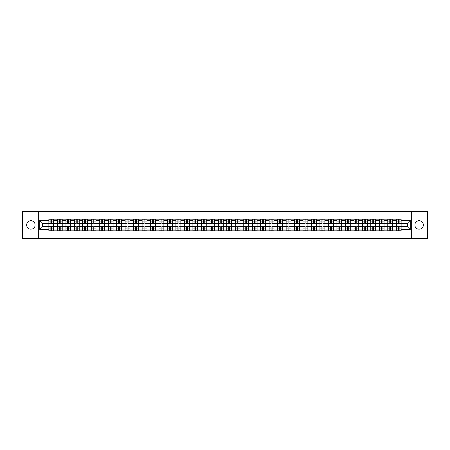 <?xml version="1.0" encoding="UTF-8"?>
<svg xmlns="http://www.w3.org/2000/svg" width="450" height="450" viewBox="0 0 450 450"><rect width="100%" height="100%" fill="white"/><g stroke="black" fill="none" stroke-linecap="round" stroke-linejoin="round"><path stroke-width="0.67" d="M419.085 220.764A4.236 4.236 0 0 0 414.849 225A4.236 4.236 0 0 0 419.085 229.236A4.236 4.236 0 0 0 423.321 225A4.236 4.236 0 0 0 419.085 220.764M30.915 220.764A4.236 4.236 0 0 0 26.679 225A4.236 4.236 0 0 0 30.915 229.236A4.236 4.236 0 0 0 35.151 225A4.236 4.236 0 0 0 30.915 220.764M411.317 238.579L427.5 238.579L427.5 211.421L22.5 211.421L22.5 238.579L411.317 238.579L411.317 211.421M57.364 230.839L57.364 220.821L53.781 220.821L53.781 230.839M53.781 220.821L53.781 219.161M57.364 220.821L57.364 219.161M62.252 219.161L62.252 230.839M65.835 230.839L65.835 219.161M70.723 219.161L70.723 230.839M74.306 230.839L74.306 219.161M79.194 219.161L79.194 230.839M82.778 230.839L82.778 219.161M87.666 219.161L87.666 230.839M91.249 230.839L91.249 219.161M96.137 219.161L96.137 230.839M99.72 230.839L99.72 219.161M104.608 219.161L104.608 230.839M108.191 230.839L108.191 219.161M113.079 219.161L113.079 230.839M116.663 230.839L116.663 219.161M121.551 219.161L121.551 230.839M125.134 230.839L125.134 219.161M130.022 219.161L130.022 230.839M133.605 230.839L133.605 219.161M138.493 219.161L138.493 230.839M142.076 230.839L142.076 219.161M146.964 219.161L146.964 230.839M150.547 230.839L150.547 219.161M155.436 219.161L155.436 230.839M159.019 230.839L159.019 219.161M163.907 219.161L163.907 230.839M167.49 230.839L167.49 219.161M172.378 219.161L172.378 230.839M175.961 230.839L175.961 219.161M180.849 219.161L180.849 230.839M184.433 230.839L184.433 219.161M189.321 219.161L189.321 230.839M192.904 230.839L192.904 219.161M197.792 219.161L197.792 230.839M201.375 230.839L201.375 219.161M206.263 219.161L206.263 230.839M209.852 230.839L209.852 219.161M214.734 219.161L214.734 230.839M218.323 230.839L218.323 219.161M223.206 219.161L223.206 230.839M226.794 230.839L226.794 219.161M231.677 219.161L231.677 230.839M235.266 230.839L235.266 219.161M240.148 219.161L240.148 230.839M243.737 230.839L243.737 219.161M248.625 219.161L248.625 230.839M252.208 230.839L252.208 219.161M257.096 219.161L257.096 230.839M260.679 230.839L260.679 219.161M265.567 219.161L265.567 230.839M269.151 230.839L269.151 219.161M274.039 219.161L274.039 230.839M277.622 230.839L277.622 219.161M282.51 219.161L282.51 230.839M286.093 230.839L286.093 219.161M290.981 219.161L290.981 230.839M294.564 230.839L294.564 219.161M299.452 219.161L299.452 230.839M303.036 230.839L303.036 219.161M307.924 219.161L307.924 230.839M311.507 230.839L311.507 219.161M316.395 219.161L316.395 230.839M319.978 230.839L319.978 219.161M324.866 219.161L324.866 230.839M328.449 230.839L328.449 219.161M333.338 219.161L333.338 230.839M336.921 230.839L336.921 219.161M341.809 219.161L341.809 230.839M345.392 230.839L345.392 219.161M350.28 219.161L350.28 230.839M353.863 230.839L353.863 219.161M358.751 219.161L358.751 230.839M362.334 230.839L362.334 219.161M367.223 219.161L367.223 230.839M370.806 230.839L370.806 219.161M375.694 219.161L375.694 230.839M379.277 230.839L379.277 219.161M384.165 219.161L384.165 230.839M387.748 230.839L387.748 219.161M392.636 219.161L392.636 230.839M396.219 230.839L396.219 219.161M396.219 226.682L392.636 226.682M387.748 226.682L384.165 226.682M379.277 226.682L375.694 226.682M370.806 226.682L367.223 226.682M362.334 226.682L358.751 226.682M353.863 226.682L350.28 226.682M345.392 226.682L341.809 226.682M336.921 226.682L333.338 226.682M328.449 226.682L324.866 226.682M319.978 226.682L316.395 226.682M311.507 226.682L307.924 226.682M303.036 226.682L299.452 226.682M294.564 226.682L290.981 226.682M286.093 226.682L282.51 226.682M277.622 226.682L274.039 226.682M269.151 226.682L265.567 226.682M260.679 226.682L257.096 226.682M252.208 226.682L248.625 226.682M243.737 226.682L240.148 226.682M235.266 226.682L231.677 226.682M226.794 226.682L223.206 226.682M218.323 226.682L214.734 226.682M209.852 226.682L206.263 226.682M201.375 226.682L197.792 226.682M192.904 226.682L189.321 226.682M184.433 226.682L180.849 226.682M175.961 226.682L172.378 226.682M167.49 226.682L163.907 226.682M159.019 226.682L155.436 226.682M150.547 226.682L146.964 226.682M142.076 226.682L138.493 226.682M133.605 226.682L130.022 226.682M125.134 226.682L121.551 226.682M116.663 226.682L113.079 226.682M108.191 226.682L104.608 226.682M99.72 226.682L96.137 226.682M91.249 226.682L87.666 226.682M82.778 226.682L79.194 226.682M74.306 226.682L70.723 226.682M65.835 226.682L62.252 226.682M57.364 226.682L53.781 226.682M396.219 223.318L392.636 223.318M387.748 223.318L384.165 223.318M379.277 223.318L375.694 223.318M370.806 223.318L367.223 223.318M362.334 223.318L358.751 223.318M353.863 223.318L350.28 223.318M345.392 223.318L341.809 223.318M336.921 223.318L333.338 223.318M328.449 223.318L324.866 223.318M319.978 223.318L316.395 223.318M311.507 223.318L307.924 223.318M303.036 223.318L299.452 223.318M294.564 223.318L290.981 223.318M286.093 223.318L282.51 223.318M277.622 223.318L274.039 223.318M269.151 223.318L265.567 223.318M260.679 223.318L257.096 223.318M252.208 223.318L248.625 223.318M243.737 223.318L240.148 223.318M235.266 223.318L231.677 223.318M226.794 223.318L223.206 223.318M218.323 223.318L214.734 223.318M209.852 223.318L206.263 223.318M201.375 223.318L197.792 223.318M192.904 223.318L189.321 223.318M184.433 223.318L180.849 223.318M175.961 223.318L172.378 223.318M167.49 223.318L163.907 223.318M159.019 223.318L155.436 223.318M150.547 223.318L146.964 223.318M142.076 223.318L138.493 223.318M133.605 223.318L130.022 223.318M125.134 223.318L121.551 223.318M116.663 223.318L113.079 223.318M108.191 223.318L104.608 223.318M99.72 223.318L96.137 223.318M91.249 223.318L87.666 223.318M82.778 223.318L79.194 223.318M74.306 223.318L70.723 223.318M65.835 223.318L62.252 223.318M57.364 223.318L53.781 223.318M42.649 226.682L48.892 226.682L48.892 223.318L42.649 223.318L42.649 226.682L39.769 229.562L39.769 220.438L48.892 220.438L48.892 223.318M401.108 223.318L401.108 226.682L407.351 226.682L407.351 223.318L401.108 223.318L401.108 219.161L48.892 219.161L48.892 220.438M401.108 220.438L410.231 220.438L410.231 229.562L401.108 229.562L401.108 226.682M48.892 226.682L48.892 230.839L401.108 230.839L401.108 229.562M48.892 229.562L39.769 229.562M38.683 238.579L38.683 211.421M51.795 230.023L50.873 230.023M50.873 219.977L51.795 219.977M60.266 230.023L59.344 230.023M59.344 219.977L60.266 219.977M68.737 230.023L67.815 230.023M67.815 219.977L68.737 219.977M77.209 230.023L76.286 230.023M76.286 219.977L77.209 219.977M85.686 230.023L84.758 230.023M84.758 219.977L85.686 219.977M94.157 230.023L93.229 230.023M93.229 219.977L94.157 219.977M102.628 230.023L101.7 230.023M101.7 219.977L102.628 219.977M111.099 230.023L110.171 230.023M110.171 219.977L111.099 219.977M119.571 230.023L118.648 230.023M118.648 219.977L119.571 219.977M128.042 230.023L127.119 230.023M127.119 219.977L128.042 219.977M136.513 230.023L135.591 230.023M135.591 219.977L136.513 219.977M144.984 230.023L144.062 230.023M144.062 219.977L144.984 219.977M153.456 230.023L152.533 230.023M152.533 219.977L153.456 219.977M161.927 230.023L161.004 230.023M161.004 219.977L161.927 219.977M170.398 230.023L169.476 230.023M169.476 219.977L170.398 219.977M178.869 230.023L177.947 230.023M177.947 219.977L178.869 219.977M187.341 230.023L186.418 230.023M186.418 219.977L187.341 219.977M195.812 230.023L194.889 230.023M194.889 219.977L195.812 219.977M204.283 230.023L203.361 230.023M203.361 219.977L204.283 219.977M212.754 230.023L211.832 230.023M211.832 219.977L212.754 219.977M221.226 230.023L220.303 230.023M220.303 219.977L221.226 219.977M229.697 230.023L228.774 230.023M228.774 219.977L229.697 219.977M238.168 230.023L237.246 230.023M237.246 219.977L238.168 219.977M246.639 230.023L245.717 230.023M245.717 219.977L246.639 219.977M255.111 230.023L254.188 230.023M254.188 219.977L255.111 219.977M263.582 230.023L262.659 230.023M262.659 219.977L263.582 219.977M272.053 230.023L271.131 230.023M271.131 219.977L272.053 219.977M280.524 230.023L279.602 230.023M279.602 219.977L280.524 219.977M288.996 230.023L288.073 230.023M288.073 219.977L288.996 219.977M297.467 230.023L296.544 230.023M296.544 219.977L297.467 219.977M305.938 230.023L305.016 230.023M305.016 219.977L305.938 219.977M314.409 230.023L313.487 230.023M313.487 219.977L314.409 219.977M322.881 230.023L321.958 230.023M321.958 219.977L322.881 219.977M331.352 230.023L330.429 230.023M330.429 219.977L331.352 219.977M339.829 230.023L338.901 230.023M338.901 219.977L339.829 219.977M348.3 230.023L347.372 230.023M347.372 219.977L348.3 219.977M356.771 230.023L355.843 230.023M355.843 219.977L356.771 219.977M365.243 230.023L364.314 230.023M364.314 219.977L365.243 219.977M373.714 230.023L372.791 230.023M372.791 219.977L373.714 219.977M382.185 230.023L381.262 230.023M381.262 219.977L382.185 219.977M390.656 230.023L389.734 230.023M389.734 219.977L390.656 219.977M399.127 230.023L398.205 230.023M398.205 219.977L399.127 219.977M39.769 220.438L42.649 223.318M407.351 226.682L410.231 229.562M407.351 223.318L410.231 220.438M51.795 223.83L51.795 219.218L53.752 219.218L53.752 223.83L51.795 223.83M50.873 219.921L51.795 219.921M52.583 219.218L48.921 219.218L48.921 223.83L50.873 223.83L50.873 219.218L50.085 219.218M50.873 226.17L50.873 230.782L48.921 230.782L48.921 226.17L50.873 226.17M51.795 230.079L50.873 230.079M50.085 230.782L53.752 230.782L53.752 226.17L51.795 226.17L51.795 230.782L52.583 230.782M60.266 223.83L60.266 219.218L62.224 219.218L62.224 223.83L60.266 223.83M59.344 219.921L60.266 219.921M61.054 219.218L57.392 219.218L57.392 223.83L59.344 223.83L59.344 219.218L58.556 219.218M68.737 223.83L68.737 219.218L70.695 219.218L70.695 223.83L68.737 223.83M67.815 219.921L68.737 219.921M69.525 219.218L65.863 219.218L65.863 223.83L67.815 223.83L67.815 219.218L67.028 219.218M59.344 226.17L59.344 230.782L57.392 230.782L57.392 226.17L59.344 226.17M60.266 230.079L59.344 230.079M58.556 230.782L62.224 230.782L62.224 226.17L60.266 226.17L60.266 230.782L61.054 230.782M67.815 226.17L67.815 230.782L65.863 230.782L65.863 226.17L67.815 226.17M68.737 230.079L67.815 230.079M67.028 230.782L70.695 230.782L70.695 226.17L68.737 226.17L68.737 230.782L69.525 230.782M77.209 223.83L77.209 219.218L79.166 219.218L79.166 223.83L77.209 223.83M76.286 219.921L77.209 219.921M77.996 219.218L74.334 219.218L74.334 223.83L76.286 223.83L76.286 219.218L75.499 219.218M85.686 223.83L85.686 219.218L87.638 219.218L87.638 223.83L85.686 223.83M84.758 219.921L85.686 219.921M86.468 219.218L82.806 219.218L82.806 223.83L84.758 223.83L84.758 219.218L83.97 219.218M94.157 223.83L94.157 219.218L96.109 219.218L96.109 223.83L94.157 223.83M93.229 219.921L94.157 219.921M94.944 219.218L91.277 219.218L91.277 223.83L93.229 223.83L93.229 219.218L92.441 219.218M76.286 226.17L76.286 230.782L74.334 230.782L74.334 226.17L76.286 226.17M77.209 230.079L76.286 230.079M75.499 230.782L79.166 230.782L79.166 226.17L77.209 226.17L77.209 230.782L77.996 230.782M84.758 226.17L84.758 230.782L82.806 230.782L82.806 226.17L84.758 226.17M85.686 230.079L84.758 230.079M83.97 230.782L87.638 230.782L87.638 226.17L85.686 226.17L85.686 230.782L86.468 230.782M93.229 226.17L93.229 230.782L91.277 230.782L91.277 226.17L93.229 226.17M94.157 230.079L93.229 230.079M92.441 230.782L96.109 230.782L96.109 226.17L94.157 226.17L94.157 230.782L94.944 230.782M101.7 226.17L101.7 230.782L99.748 230.782L99.748 226.17L101.7 226.17M102.628 230.079L101.7 230.079M100.913 230.782L104.58 230.782L104.58 226.17L102.628 226.17L102.628 230.782L103.416 230.782M110.171 226.17L110.171 230.782L108.219 230.782L108.219 226.17L110.171 226.17M111.099 230.079L110.171 230.079M109.389 230.782L113.051 230.782L113.051 226.17L111.099 226.17L111.099 230.782L111.887 230.782M118.648 226.17L118.648 230.782L116.691 230.782L116.691 226.17L118.648 226.17M119.571 230.079L118.648 230.079M117.861 230.782L121.522 230.782L121.522 226.17L119.571 226.17L119.571 230.782L120.358 230.782M127.119 226.17L127.119 230.782L125.162 230.782L125.162 226.17L127.119 226.17M128.042 230.079L127.119 230.079M126.332 230.782L129.994 230.782L129.994 226.17L128.042 226.17L128.042 230.782L128.829 230.782M135.591 226.17L135.591 230.782L133.633 230.782L133.633 226.17L135.591 226.17M136.513 230.079L135.591 230.079M134.803 230.782L138.465 230.782L138.465 226.17L136.513 226.17L136.513 230.782L137.301 230.782M144.062 226.17L144.062 230.782L142.104 230.782L142.104 226.17L144.062 226.17M144.984 230.079L144.062 230.079M143.274 230.782L146.936 230.782L146.936 226.17L144.984 226.17L144.984 230.782L145.772 230.782M152.533 226.17L152.533 230.782L150.576 230.782L150.576 226.17L152.533 226.17M153.456 230.079L152.533 230.079M151.746 230.782L155.407 230.782L155.407 226.17L153.456 226.17L153.456 230.782L154.243 230.782M161.004 226.17L161.004 230.782L159.047 230.782L159.047 226.17L161.004 226.17M161.927 230.079L161.004 230.079M160.217 230.782L163.879 230.782L163.879 226.17L161.927 226.17L161.927 230.782L162.714 230.782M169.476 226.17L169.476 230.782L167.518 230.782L167.518 226.17L169.476 226.17M170.398 230.079L169.476 230.079M168.688 230.782L172.35 230.782L172.35 226.17L170.398 226.17L170.398 230.782L171.186 230.782M177.947 226.17L177.947 230.782L175.989 230.782L175.989 226.17L177.947 226.17M178.869 230.079L177.947 230.079M177.159 230.782L180.821 230.782L180.821 226.17L178.869 226.17L178.869 230.782L179.657 230.782M186.418 226.17L186.418 230.782L184.461 230.782L184.461 226.17L186.418 226.17M187.341 230.079L186.418 230.079M185.631 230.782L189.292 230.782L189.292 226.17L187.341 226.17L187.341 230.782L188.128 230.782M194.889 226.17L194.889 230.782L192.932 230.782L192.932 226.17L194.889 226.17M195.812 230.079L194.889 230.079M194.102 230.782L197.764 230.782L197.764 226.17L195.812 226.17L195.812 230.782L196.599 230.782M203.361 226.17L203.361 230.782L201.403 230.782L201.403 226.17L203.361 226.17M204.283 230.079L203.361 230.079M202.573 230.782L206.241 230.782L206.241 226.17L204.283 226.17L204.283 230.782L205.071 230.782M211.832 226.17L211.832 230.782L209.874 230.782L209.874 226.17L211.832 226.17M212.754 230.079L211.832 230.079M211.044 230.782L214.712 230.782L214.712 226.17L212.754 226.17L212.754 230.782L213.542 230.782M220.303 226.17L220.303 230.782L218.346 230.782L218.346 226.17L220.303 226.17M221.226 230.079L220.303 230.079M219.516 230.782L223.183 230.782L223.183 226.17L221.226 226.17L221.226 230.782L222.013 230.782M228.774 226.17L228.774 230.782L226.817 230.782L226.817 226.17L228.774 226.17M229.697 230.079L228.774 230.079M227.987 230.782L231.654 230.782L231.654 226.17L229.697 226.17L229.697 230.782L230.484 230.782M102.628 223.83L102.628 219.218L104.58 219.218L104.58 223.83L102.628 223.83M101.7 219.921L102.628 219.921M103.416 219.218L99.748 219.218L99.748 223.83L101.7 223.83L101.7 219.218L100.913 219.218M111.099 223.83L111.099 219.218L113.051 219.218L113.051 223.83L111.099 223.83M110.171 219.921L111.099 219.921M111.887 219.218L108.219 219.218L108.219 223.83L110.171 223.83L110.171 219.218L109.389 219.218M119.571 223.83L119.571 219.218L121.522 219.218L121.522 223.83L119.571 223.83M118.648 219.921L119.571 219.921M120.358 219.218L116.691 219.218L116.691 223.83L118.648 223.83L118.648 219.218L117.861 219.218M128.042 223.83L128.042 219.218L129.994 219.218L129.994 223.83L128.042 223.83M127.119 219.921L128.042 219.921M128.829 219.218L125.162 219.218L125.162 223.83L127.119 223.83L127.119 219.218L126.332 219.218M136.513 223.83L136.513 219.218L138.465 219.218L138.465 223.83L136.513 223.83M135.591 219.921L136.513 219.921M137.301 219.218L133.633 219.218L133.633 223.83L135.591 223.83L135.591 219.218L134.803 219.218M144.984 223.83L144.984 219.218L146.936 219.218L146.936 223.83L144.984 223.83M144.062 219.921L144.984 219.921M145.772 219.218L142.104 219.218L142.104 223.83L144.062 223.83L144.062 219.218L143.274 219.218M153.456 223.83L153.456 219.218L155.407 219.218L155.407 223.83L153.456 223.83M152.533 219.921L153.456 219.921M154.243 219.218L150.576 219.218L150.576 223.83L152.533 223.83L152.533 219.218L151.746 219.218M161.927 223.83L161.927 219.218L163.879 219.218L163.879 223.83L161.927 223.83M161.004 219.921L161.927 219.921M162.714 219.218L159.047 219.218L159.047 223.83L161.004 223.83L161.004 219.218L160.217 219.218M170.398 223.83L170.398 219.218L172.35 219.218L172.35 223.83L170.398 223.83M169.476 219.921L170.398 219.921M171.186 219.218L167.518 219.218L167.518 223.83L169.476 223.83L169.476 219.218L168.688 219.218M178.869 223.83L178.869 219.218L180.821 219.218L180.821 223.83L178.869 223.83M177.947 219.921L178.869 219.921M179.657 219.218L175.989 219.218L175.989 223.83L177.947 223.83L177.947 219.218L177.159 219.218M187.341 223.83L187.341 219.218L189.292 219.218L189.292 223.83L187.341 223.83M186.418 219.921L187.341 219.921M188.128 219.218L184.461 219.218L184.461 223.83L186.418 223.83L186.418 219.218L185.631 219.218M195.812 223.83L195.812 219.218L197.764 219.218L197.764 223.83L195.812 223.83M194.889 219.921L195.812 219.921M196.599 219.218L192.932 219.218L192.932 223.83L194.889 223.83L194.889 219.218L194.102 219.218M204.283 223.83L204.283 219.218L206.241 219.218L206.241 223.83L204.283 223.83M203.361 219.921L204.283 219.921M205.071 219.218L201.403 219.218L201.403 223.83L203.361 223.83L203.361 219.218L202.573 219.218M212.754 223.83L212.754 219.218L214.712 219.218L214.712 223.83L212.754 223.83M211.832 219.921L212.754 219.921M213.542 219.218L209.874 219.218L209.874 223.83L211.832 223.83L211.832 219.218L211.044 219.218M221.226 223.83L221.226 219.218L223.183 219.218L223.183 223.83L221.226 223.83M220.303 219.921L221.226 219.921M222.013 219.218L218.346 219.218L218.346 223.83L220.303 223.83L220.303 219.218L219.516 219.218M229.697 223.83L229.697 219.218L231.654 219.218L231.654 223.83L229.697 223.83M228.774 219.921L229.697 219.921M230.484 219.218L226.817 219.218L226.817 223.83L228.774 223.83L228.774 219.218L227.987 219.218M238.168 223.83L238.168 219.218L240.126 219.218L240.126 223.83L238.168 223.83M237.246 219.921L238.168 219.921M238.956 219.218L235.288 219.218L235.288 223.83L237.246 223.83L237.246 219.218L236.458 219.218M246.639 223.83L246.639 219.218L248.597 219.218L248.597 223.83L246.639 223.83M245.717 219.921L246.639 219.921M247.427 219.218L243.759 219.218L243.759 223.83L245.717 223.83L245.717 219.218L244.929 219.218M255.111 223.83L255.111 219.218L257.068 219.218L257.068 223.83L255.111 223.83M254.188 219.921L255.111 219.921M255.898 219.218L252.236 219.218L252.236 223.83L254.188 223.83L254.188 219.218L253.401 219.218M263.582 223.83L263.582 219.218L265.539 219.218L265.539 223.83L263.582 223.83M262.659 219.921L263.582 219.921M264.369 219.218L260.707 219.218L260.707 223.83L262.659 223.83L262.659 219.218L261.872 219.218M237.246 226.17L237.246 230.782L235.288 230.782L235.288 226.17L237.246 226.17M238.168 230.079L237.246 230.079M236.458 230.782L240.126 230.782L240.126 226.17L238.168 226.17L238.168 230.782L238.956 230.782M245.717 226.17L245.717 230.782L243.759 230.782L243.759 226.17L245.717 226.17M246.639 230.079L245.717 230.079M244.929 230.782L248.597 230.782L248.597 226.17L246.639 226.17L246.639 230.782L247.427 230.782M254.188 226.17L254.188 230.782L252.236 230.782L252.236 226.17L254.188 226.17M255.111 230.079L254.188 230.079M253.401 230.782L257.068 230.782L257.068 226.17L255.111 226.17L255.111 230.782L255.898 230.782M262.659 226.17L262.659 230.782L260.707 230.782L260.707 226.17L262.659 226.17M263.582 230.079L262.659 230.079M261.872 230.782L265.539 230.782L265.539 226.17L263.582 226.17L263.582 230.782L264.369 230.782M272.053 223.83L272.053 219.218L274.011 219.218L274.011 223.83L272.053 223.83M271.131 219.921L272.053 219.921M272.841 219.218L269.179 219.218L269.179 223.83L271.131 223.83L271.131 219.218L270.343 219.218M271.131 226.17L271.131 230.782L269.179 230.782L269.179 226.17L271.131 226.17M272.053 230.079L271.131 230.079M270.343 230.782L274.011 230.782L274.011 226.17L272.053 226.17L272.053 230.782L272.841 230.782M280.524 223.83L280.524 219.218L282.482 219.218L282.482 223.83L280.524 223.83M279.602 219.921L280.524 219.921M281.312 219.218L277.65 219.218L277.65 223.83L279.602 223.83L279.602 219.218L278.814 219.218M279.602 226.17L279.602 230.782L277.65 230.782L277.65 226.17L279.602 226.17M280.524 230.079L279.602 230.079M278.814 230.782L282.482 230.782L282.482 226.17L280.524 226.17L280.524 230.782L281.312 230.782M288.996 223.83L288.996 219.218L290.953 219.218L290.953 223.83L288.996 223.83M288.073 219.921L288.996 219.921M289.783 219.218L286.121 219.218L286.121 223.83L288.073 223.83L288.073 219.218L287.286 219.218M288.073 226.17L288.073 230.782L286.121 230.782L286.121 226.17L288.073 226.17M288.996 230.079L288.073 230.079M287.286 230.782L290.953 230.782L290.953 226.17L288.996 226.17L288.996 230.782L289.783 230.782M297.467 223.83L297.467 219.218L299.424 219.218L299.424 223.83L297.467 223.83M296.544 219.921L297.467 219.921M298.254 219.218L294.593 219.218L294.593 223.83L296.544 223.83L296.544 219.218L295.757 219.218M296.544 226.17L296.544 230.782L294.593 230.782L294.593 226.17L296.544 226.17M297.467 230.079L296.544 230.079M295.757 230.782L299.424 230.782L299.424 226.17L297.467 226.17L297.467 230.782L298.254 230.782M305.938 223.83L305.938 219.218L307.896 219.218L307.896 223.83L305.938 223.83M305.016 219.921L305.938 219.921M306.726 219.218L303.064 219.218L303.064 223.83L305.016 223.83L305.016 219.218L304.228 219.218M305.016 226.17L305.016 230.782L303.064 230.782L303.064 226.17L305.016 226.17M305.938 230.079L305.016 230.079M304.228 230.782L307.896 230.782L307.896 226.17L305.938 226.17L305.938 230.782L306.726 230.782M314.409 223.83L314.409 219.218L316.367 219.218L316.367 223.83L314.409 223.83M313.487 219.921L314.409 219.921M315.197 219.218L311.535 219.218L311.535 223.83L313.487 223.83L313.487 219.218L312.699 219.218M313.487 226.17L313.487 230.782L311.535 230.782L311.535 226.17L313.487 226.17M314.409 230.079L313.487 230.079M312.699 230.782L316.367 230.782L316.367 226.17L314.409 226.17L314.409 230.782L315.197 230.782M322.881 223.83L322.881 219.218L324.838 219.218L324.838 223.83L322.881 223.83M321.958 219.921L322.881 219.921M323.668 219.218L320.006 219.218L320.006 223.83L321.958 223.83L321.958 219.218L321.171 219.218M321.958 226.17L321.958 230.782L320.006 230.782L320.006 226.17L321.958 226.17M322.881 230.079L321.958 230.079M321.171 230.782L324.838 230.782L324.838 226.17L322.881 226.17L322.881 230.782L323.668 230.782M331.352 223.83L331.352 219.218L333.309 219.218L333.309 223.83L331.352 223.83M330.429 219.921L331.352 219.921M332.139 219.218L328.478 219.218L328.478 223.83L330.429 223.83L330.429 219.218L329.642 219.218M330.429 226.17L330.429 230.782L328.478 230.782L328.478 226.17L330.429 226.17M331.352 230.079L330.429 230.079M329.642 230.782L333.309 230.782L333.309 226.17L331.352 226.17L331.352 230.782L332.139 230.782M339.829 223.83L339.829 219.218L341.781 219.218L341.781 223.83L339.829 223.83M338.901 219.921L339.829 219.921M340.611 219.218L336.949 219.218L336.949 223.83L338.901 223.83L338.901 219.218L338.113 219.218M338.901 226.17L338.901 230.782L336.949 230.782L336.949 226.17L338.901 226.17M339.829 230.079L338.901 230.079M338.113 230.782L341.781 230.782L341.781 226.17L339.829 226.17L339.829 230.782L340.611 230.782M348.3 223.83L348.3 219.218L350.252 219.218L350.252 223.83L348.3 223.83M347.372 219.921L348.3 219.921M349.088 219.218L345.42 219.218L345.42 223.83L347.372 223.83L347.372 219.218L346.584 219.218M347.372 226.17L347.372 230.782L345.42 230.782L345.42 226.17L347.372 226.17M348.3 230.079L347.372 230.079M346.584 230.782L350.252 230.782L350.252 226.17L348.3 226.17L348.3 230.782L349.088 230.782M356.771 223.83L356.771 219.218L358.723 219.218L358.723 223.83L356.771 223.83M355.843 219.921L356.771 219.921M357.559 219.218L353.891 219.218L353.891 223.83L355.843 223.83L355.843 219.218L355.056 219.218M355.843 226.17L355.843 230.782L353.891 230.782L353.891 226.17L355.843 226.17M356.771 230.079L355.843 230.079M355.056 230.782L358.723 230.782L358.723 226.17L356.771 226.17L356.771 230.782L357.559 230.782M365.243 223.83L365.243 219.218L367.194 219.218L367.194 223.83L365.243 223.83M364.314 219.921L365.243 219.921M366.03 219.218L362.363 219.218L362.363 223.83L364.314 223.83L364.314 219.218L363.532 219.218M364.314 226.17L364.314 230.782L362.363 230.782L362.363 226.17L364.314 226.17M365.243 230.079L364.314 230.079M363.532 230.782L367.194 230.782L367.194 226.17L365.243 226.17L365.243 230.782L366.03 230.782M373.714 223.83L373.714 219.218L375.666 219.218L375.666 223.83L373.714 223.83M372.791 219.921L373.714 219.921M374.501 219.218L370.834 219.218L370.834 223.83L372.791 223.83L372.791 219.218L372.004 219.218M372.791 226.17L372.791 230.782L370.834 230.782L370.834 226.17L372.791 226.17M373.714 230.079L372.791 230.079M372.004 230.782L375.666 230.782L375.666 226.17L373.714 226.17L373.714 230.782L374.501 230.782M382.185 223.83L382.185 219.218L384.137 219.218L384.137 223.83L382.185 223.83M381.262 219.921L382.185 219.921M382.973 219.218L379.305 219.218L379.305 223.83L381.262 223.83L381.262 219.218L380.475 219.218M381.262 226.17L381.262 230.782L379.305 230.782L379.305 226.17L381.262 226.17M382.185 230.079L381.262 230.079M380.475 230.782L384.137 230.782L384.137 226.17L382.185 226.17L382.185 230.782L382.973 230.782M390.656 223.83L390.656 219.218L392.608 219.218L392.608 223.83L390.656 223.83M389.734 219.921L390.656 219.921M391.444 219.218L387.776 219.218L387.776 223.83L389.734 223.83L389.734 219.218L388.946 219.218M389.734 226.17L389.734 230.782L387.776 230.782L387.776 226.17L389.734 226.17M390.656 230.079L389.734 230.079M388.946 230.782L392.608 230.782L392.608 226.17L390.656 226.17L390.656 230.782L391.444 230.782M399.127 223.83L399.127 219.218L401.079 219.218L401.079 223.83L399.127 223.83M398.205 219.921L399.127 219.921M399.915 219.218L396.248 219.218L396.248 223.83L398.205 223.83L398.205 219.218L397.418 219.218M398.205 226.17L398.205 230.782L396.248 230.782L396.248 226.17L398.205 226.17M399.127 230.079L398.205 230.079M397.418 230.782L401.079 230.782L401.079 226.17L399.127 226.17L399.127 230.782L399.915 230.782M387.748 220.821L384.165 220.821M379.277 220.821L375.694 220.821M370.806 220.821L367.223 220.821M362.334 220.821L358.751 220.821M353.863 220.821L350.28 220.821M345.392 220.821L341.809 220.821M336.921 220.821L333.338 220.821M328.449 220.821L324.866 220.821M319.978 220.821L316.395 220.821M311.507 220.821L307.924 220.821M303.036 220.821L299.452 220.821M294.564 220.821L290.981 220.821M286.093 220.821L282.51 220.821M277.622 220.821L274.039 220.821M269.151 220.821L265.567 220.821M260.679 220.821L257.096 220.821M252.208 220.821L248.625 220.821M243.737 220.821L240.148 220.821M235.266 220.821L231.677 220.821M226.794 220.821L223.206 220.821M218.323 220.821L214.734 220.821M209.852 220.821L206.263 220.821M201.375 220.821L197.792 220.821M192.904 220.821L189.321 220.821M184.433 220.821L180.849 220.821M175.961 220.821L172.378 220.821M167.49 220.821L163.907 220.821M159.019 220.821L155.436 220.821M150.547 220.821L146.964 220.821M142.076 220.821L138.493 220.821M133.605 220.821L130.022 220.821M125.134 220.821L121.551 220.821M116.663 220.821L113.079 220.821M108.191 220.821L104.608 220.821M99.72 220.821L96.137 220.821M91.249 220.821L87.666 220.821M82.778 220.821L79.194 220.821M74.306 220.821L70.723 220.821M65.835 220.821L62.252 220.821M396.219 220.821L392.636 220.821M387.748 229.179L384.165 229.179M379.277 229.179L375.694 229.179M370.806 229.179L367.223 229.179M362.334 229.179L358.751 229.179M353.863 229.179L350.28 229.179M345.392 229.179L341.809 229.179M336.921 229.179L333.338 229.179M328.449 229.179L324.866 229.179M319.978 229.179L316.395 229.179M311.507 229.179L307.924 229.179M303.036 229.179L299.452 229.179M294.564 229.179L290.981 229.179M286.093 229.179L282.51 229.179M277.622 229.179L274.039 229.179M269.151 229.179L265.567 229.179M260.679 229.179L257.096 229.179M252.208 229.179L248.625 229.179M243.737 229.179L240.148 229.179M235.266 229.179L231.677 229.179M226.794 229.179L223.206 229.179M218.323 229.179L214.734 229.179M209.852 229.179L206.263 229.179M201.375 229.179L197.792 229.179M192.904 229.179L189.321 229.179M184.433 229.179L180.849 229.179M175.961 229.179L172.378 229.179M167.49 229.179L163.907 229.179M159.019 229.179L155.436 229.179M150.547 229.179L146.964 229.179M142.076 229.179L138.493 229.179M133.605 229.179L130.022 229.179M125.134 229.179L121.551 229.179M116.663 229.179L113.079 229.179M108.191 229.179L104.608 229.179M99.72 229.179L96.137 229.179M91.249 229.179L87.666 229.179M82.778 229.179L79.194 229.179M74.306 229.179L70.723 229.179M65.835 229.179L62.252 229.179M57.364 229.179L53.781 229.179M396.219 229.179L392.636 229.179M51.795 223.718L53.752 223.718M51.795 221.884L53.752 221.884M48.921 223.718L50.873 223.718M48.921 221.884L50.873 221.884M50.873 226.282L48.921 226.282M50.873 228.116L48.921 228.116M53.752 226.282L51.795 226.282M53.752 228.116L51.795 228.116M60.266 223.718L62.224 223.718M60.266 221.884L62.224 221.884M57.392 223.718L59.344 223.718M57.392 221.884L59.344 221.884M68.737 223.718L70.695 223.718M68.737 221.884L70.695 221.884M65.863 223.718L67.815 223.718M65.863 221.884L67.815 221.884M59.344 226.282L57.392 226.282M59.344 228.116L57.392 228.116M62.224 226.282L60.266 226.282M62.224 228.116L60.266 228.116M67.815 226.282L65.863 226.282M67.815 228.116L65.863 228.116M70.695 226.282L68.737 226.282M70.695 228.116L68.737 228.116M77.209 223.718L79.166 223.718M77.209 221.884L79.166 221.884M74.334 223.718L76.286 223.718M74.334 221.884L76.286 221.884M85.686 223.718L87.638 223.718M85.686 221.884L87.638 221.884M82.806 223.718L84.758 223.718M82.806 221.884L84.758 221.884M94.157 223.718L96.109 223.718M94.157 221.884L96.109 221.884M91.277 223.718L93.229 223.718M91.277 221.884L93.229 221.884M76.286 226.282L74.334 226.282M76.286 228.116L74.334 228.116M79.166 226.282L77.209 226.282M79.166 228.116L77.209 228.116M84.758 226.282L82.806 226.282M84.758 228.116L82.806 228.116M87.638 226.282L85.686 226.282M87.638 228.116L85.686 228.116M93.229 226.282L91.277 226.282M93.229 228.116L91.277 228.116M96.109 226.282L94.157 226.282M96.109 228.116L94.157 228.116M101.7 226.282L99.748 226.282M101.7 228.116L99.748 228.116M104.58 226.282L102.628 226.282M104.58 228.116L102.628 228.116M110.171 226.282L108.219 226.282M110.171 228.116L108.219 228.116M113.051 226.282L111.099 226.282M113.051 228.116L111.099 228.116M118.648 226.282L116.691 226.282M118.648 228.116L116.691 228.116M121.522 226.282L119.571 226.282M121.522 228.116L119.571 228.116M127.119 226.282L125.162 226.282M127.119 228.116L125.162 228.116M129.994 226.282L128.042 226.282M129.994 228.116L128.042 228.116M135.591 226.282L133.633 226.282M135.591 228.116L133.633 228.116M138.465 226.282L136.513 226.282M138.465 228.116L136.513 228.116M144.062 226.282L142.104 226.282M144.062 228.116L142.104 228.116M146.936 226.282L144.984 226.282M146.936 228.116L144.984 228.116M152.533 226.282L150.576 226.282M152.533 228.116L150.576 228.116M155.407 226.282L153.456 226.282M155.407 228.116L153.456 228.116M161.004 226.282L159.047 226.282M161.004 228.116L159.047 228.116M163.879 226.282L161.927 226.282M163.879 228.116L161.927 228.116M169.476 226.282L167.518 226.282M169.476 228.116L167.518 228.116M172.35 226.282L170.398 226.282M172.35 228.116L170.398 228.116M177.947 226.282L175.989 226.282M177.947 228.116L175.989 228.116M180.821 226.282L178.869 226.282M180.821 228.116L178.869 228.116M186.418 226.282L184.461 226.282M186.418 228.116L184.461 228.116M189.292 226.282L187.341 226.282M189.292 228.116L187.341 228.116M194.889 226.282L192.932 226.282M194.889 228.116L192.932 228.116M197.764 226.282L195.812 226.282M197.764 228.116L195.812 228.116M203.361 226.282L201.403 226.282M203.361 228.116L201.403 228.116M206.241 226.282L204.283 226.282M206.241 228.116L204.283 228.116M211.832 226.282L209.874 226.282M211.832 228.116L209.874 228.116M214.712 226.282L212.754 226.282M214.712 228.116L212.754 228.116M220.303 226.282L218.346 226.282M220.303 228.116L218.346 228.116M223.183 226.282L221.226 226.282M223.183 228.116L221.226 228.116M228.774 226.282L226.817 226.282M228.774 228.116L226.817 228.116M231.654 226.282L229.697 226.282M231.654 228.116L229.697 228.116M102.628 223.718L104.58 223.718M102.628 221.884L104.58 221.884M99.748 223.718L101.7 223.718M99.748 221.884L101.7 221.884M111.099 223.718L113.051 223.718M111.099 221.884L113.051 221.884M108.219 223.718L110.171 223.718M108.219 221.884L110.171 221.884M119.571 223.718L121.522 223.718M119.571 221.884L121.522 221.884M116.691 223.718L118.648 223.718M116.691 221.884L118.648 221.884M128.042 223.718L129.994 223.718M128.042 221.884L129.994 221.884M125.162 223.718L127.119 223.718M125.162 221.884L127.119 221.884M136.513 223.718L138.465 223.718M136.513 221.884L138.465 221.884M133.633 223.718L135.591 223.718M133.633 221.884L135.591 221.884M144.984 223.718L146.936 223.718M144.984 221.884L146.936 221.884M142.104 223.718L144.062 223.718M142.104 221.884L144.062 221.884M153.456 223.718L155.407 223.718M153.456 221.884L155.407 221.884M150.576 223.718L152.533 223.718M150.576 221.884L152.533 221.884M161.927 223.718L163.879 223.718M161.927 221.884L163.879 221.884M159.047 223.718L161.004 223.718M159.047 221.884L161.004 221.884M170.398 223.718L172.35 223.718M170.398 221.884L172.35 221.884M167.518 223.718L169.476 223.718M167.518 221.884L169.476 221.884M178.869 223.718L180.821 223.718M178.869 221.884L180.821 221.884M175.989 223.718L177.947 223.718M175.989 221.884L177.947 221.884M187.341 223.718L189.292 223.718M187.341 221.884L189.292 221.884M184.461 223.718L186.418 223.718M184.461 221.884L186.418 221.884M195.812 223.718L197.764 223.718M195.812 221.884L197.764 221.884M192.932 223.718L194.889 223.718M192.932 221.884L194.889 221.884M204.283 223.718L206.241 223.718M204.283 221.884L206.241 221.884M201.403 223.718L203.361 223.718M201.403 221.884L203.361 221.884M212.754 223.718L214.712 223.718M212.754 221.884L214.712 221.884M209.874 223.718L211.832 223.718M209.874 221.884L211.832 221.884M221.226 223.718L223.183 223.718M221.226 221.884L223.183 221.884M218.346 223.718L220.303 223.718M218.346 221.884L220.303 221.884M229.697 223.718L231.654 223.718M229.697 221.884L231.654 221.884M226.817 223.718L228.774 223.718M226.817 221.884L228.774 221.884M238.168 223.718L240.126 223.718M238.168 221.884L240.126 221.884M235.288 223.718L237.246 223.718M235.288 221.884L237.246 221.884M246.639 223.718L248.597 223.718M246.639 221.884L248.597 221.884M243.759 223.718L245.717 223.718M243.759 221.884L245.717 221.884M255.111 223.718L257.068 223.718M255.111 221.884L257.068 221.884M252.236 223.718L254.188 223.718M252.236 221.884L254.188 221.884M263.582 223.718L265.539 223.718M263.582 221.884L265.539 221.884M260.707 223.718L262.659 223.718M260.707 221.884L262.659 221.884M237.246 226.282L235.288 226.282M237.246 228.116L235.288 228.116M240.126 226.282L238.168 226.282M240.126 228.116L238.168 228.116M245.717 226.282L243.759 226.282M245.717 228.116L243.759 228.116M248.597 226.282L246.639 226.282M248.597 228.116L246.639 228.116M254.188 226.282L252.236 226.282M254.188 228.116L252.236 228.116M257.068 226.282L255.111 226.282M257.068 228.116L255.111 228.116M262.659 226.282L260.707 226.282M262.659 228.116L260.707 228.116M265.539 226.282L263.582 226.282M265.539 228.116L263.582 228.116M272.053 223.718L274.011 223.718M272.053 221.884L274.011 221.884M269.179 223.718L271.131 223.718M269.179 221.884L271.131 221.884M271.131 226.282L269.179 226.282M271.131 228.116L269.179 228.116M274.011 226.282L272.053 226.282M274.011 228.116L272.053 228.116M280.524 223.718L282.482 223.718M280.524 221.884L282.482 221.884M277.65 223.718L279.602 223.718M277.65 221.884L279.602 221.884M279.602 226.282L277.65 226.282M279.602 228.116L277.65 228.116M282.482 226.282L280.524 226.282M282.482 228.116L280.524 228.116M288.996 223.718L290.953 223.718M288.996 221.884L290.953 221.884M286.121 223.718L288.073 223.718M286.121 221.884L288.073 221.884M288.073 226.282L286.121 226.282M288.073 228.116L286.121 228.116M290.953 226.282L288.996 226.282M290.953 228.116L288.996 228.116M297.467 223.718L299.424 223.718M297.467 221.884L299.424 221.884M294.593 223.718L296.544 223.718M294.593 221.884L296.544 221.884M296.544 226.282L294.593 226.282M296.544 228.116L294.593 228.116M299.424 226.282L297.467 226.282M299.424 228.116L297.467 228.116M305.938 223.718L307.896 223.718M305.938 221.884L307.896 221.884M303.064 223.718L305.016 223.718M303.064 221.884L305.016 221.884M305.016 226.282L303.064 226.282M305.016 228.116L303.064 228.116M307.896 226.282L305.938 226.282M307.896 228.116L305.938 228.116M314.409 223.718L316.367 223.718M314.409 221.884L316.367 221.884M311.535 223.718L313.487 223.718M311.535 221.884L313.487 221.884M313.487 226.282L311.535 226.282M313.487 228.116L311.535 228.116M316.367 226.282L314.409 226.282M316.367 228.116L314.409 228.116M322.881 223.718L324.838 223.718M322.881 221.884L324.838 221.884M320.006 223.718L321.958 223.718M320.006 221.884L321.958 221.884M321.958 226.282L320.006 226.282M321.958 228.116L320.006 228.116M324.838 226.282L322.881 226.282M324.838 228.116L322.881 228.116M331.352 223.718L333.309 223.718M331.352 221.884L333.309 221.884M328.478 223.718L330.429 223.718M328.478 221.884L330.429 221.884M330.429 226.282L328.478 226.282M330.429 228.116L328.478 228.116M333.309 226.282L331.352 226.282M333.309 228.116L331.352 228.116M339.829 223.718L341.781 223.718M339.829 221.884L341.781 221.884M336.949 223.718L338.901 223.718M336.949 221.884L338.901 221.884M338.901 226.282L336.949 226.282M338.901 228.116L336.949 228.116M341.781 226.282L339.829 226.282M341.781 228.116L339.829 228.116M348.3 223.718L350.252 223.718M348.3 221.884L350.252 221.884M345.42 223.718L347.372 223.718M345.42 221.884L347.372 221.884M347.372 226.282L345.42 226.282M347.372 228.116L345.42 228.116M350.252 226.282L348.3 226.282M350.252 228.116L348.3 228.116M356.771 223.718L358.723 223.718M356.771 221.884L358.723 221.884M353.891 223.718L355.843 223.718M353.891 221.884L355.843 221.884M355.843 226.282L353.891 226.282M355.843 228.116L353.891 228.116M358.723 226.282L356.771 226.282M358.723 228.116L356.771 228.116M365.243 223.718L367.194 223.718M365.243 221.884L367.194 221.884M362.363 223.718L364.314 223.718M362.363 221.884L364.314 221.884M364.314 226.282L362.363 226.282M364.314 228.116L362.363 228.116M367.194 226.282L365.243 226.282M367.194 228.116L365.243 228.116M373.714 223.718L375.666 223.718M373.714 221.884L375.666 221.884M370.834 223.718L372.791 223.718M370.834 221.884L372.791 221.884M372.791 226.282L370.834 226.282M372.791 228.116L370.834 228.116M375.666 226.282L373.714 226.282M375.666 228.116L373.714 228.116M382.185 223.718L384.137 223.718M382.185 221.884L384.137 221.884M379.305 223.718L381.262 223.718M379.305 221.884L381.262 221.884M381.262 226.282L379.305 226.282M381.262 228.116L379.305 228.116M384.137 226.282L382.185 226.282M384.137 228.116L382.185 228.116M390.656 223.718L392.608 223.718M390.656 221.884L392.608 221.884M387.776 223.718L389.734 223.718M387.776 221.884L389.734 221.884M389.734 226.282L387.776 226.282M389.734 228.116L387.776 228.116M392.608 226.282L390.656 226.282M392.608 228.116L390.656 228.116M399.127 223.718L401.079 223.718M399.127 221.884L401.079 221.884M396.248 223.718L398.205 223.718M396.248 221.884L398.205 221.884M398.205 226.282L396.248 226.282M398.205 228.116L396.248 228.116M401.079 226.282L399.127 226.282M401.079 228.116L399.127 228.116"/></g></svg>

